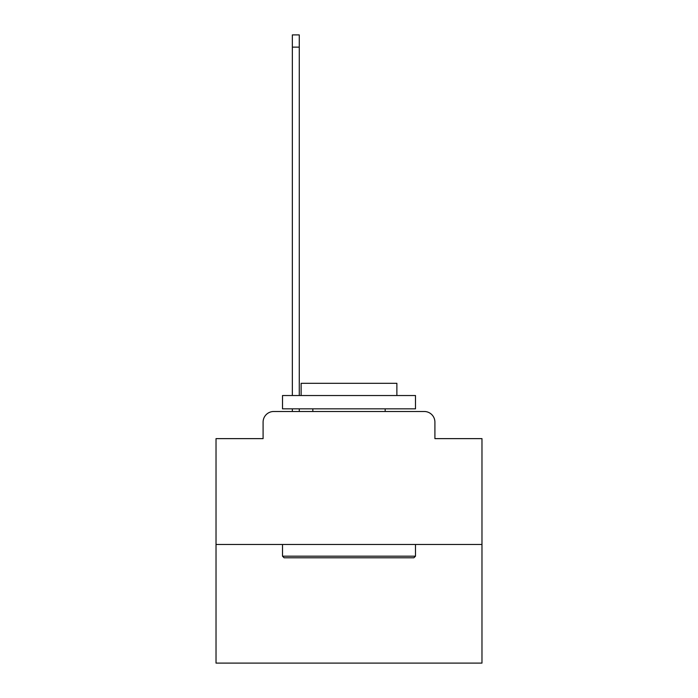 <?xml version="1.0" encoding="UTF-8"?>
<svg xmlns="http://www.w3.org/2000/svg" width="698" height="698" viewBox="0 0 698 698"><rect width="100%" height="100%" fill="white"/><g stroke="black" fill="none" stroke-linecap="round" stroke-linejoin="round"><path stroke-width="1.05" d="M263.094 422.142L263.094 438.632L263.094 422.142A10.636 10.636 0 0 1 273.729 411.497L292.349 411.497L292.349 408.845M481.978 544.484L216.022 544.484L216.022 663.1L481.978 663.1L481.978 438.632L434.906 438.632L434.906 422.142A10.636 10.636 0 0 0 424.271 411.497L273.729 411.497M216.022 544.484L216.022 438.632L263.094 438.632M299.268 408.845L299.268 411.497L307.513 411.497M390.487 411.497L424.271 411.497M434.906 438.632L434.906 422.142M413.897 557.781L284.103 557.781L282.507 556.184L415.493 556.184L413.897 557.781M282.507 395.539L415.493 395.539L415.493 408.845L282.507 408.845L282.507 395.539M396.874 395.539L396.874 383.307L301.126 383.307L301.126 395.539M282.507 544.484L282.507 556.184M415.493 544.484L415.493 556.184M312.826 408.845L312.826 411.497M385.174 408.845L385.174 411.497M292.349 395.539L292.349 34.9L299.268 34.9L299.268 395.539M292.349 47.132L299.268 47.132"/></g></svg>
